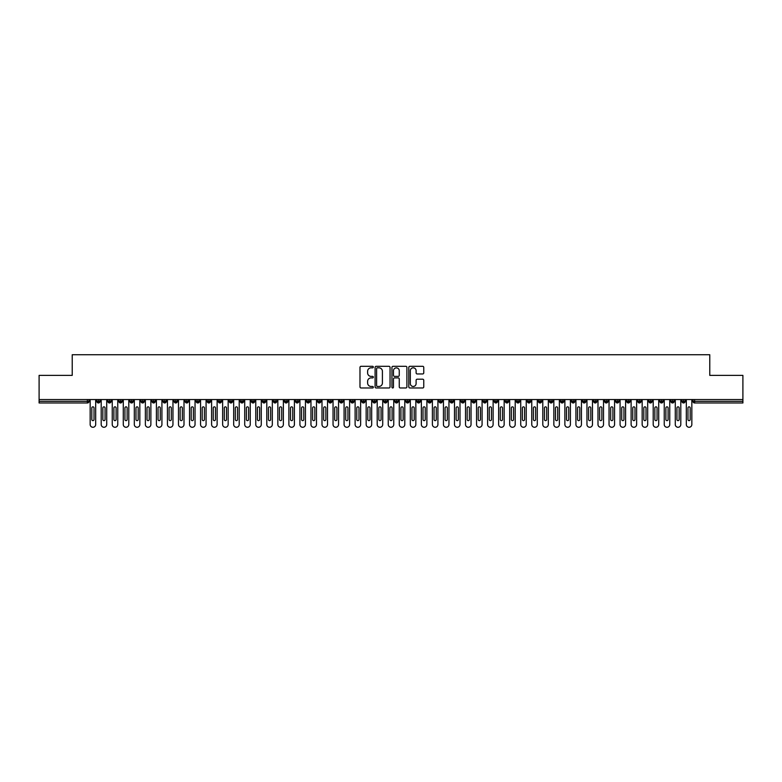 <?xml version="1.0" encoding="UTF-8"?>
<svg xmlns="http://www.w3.org/2000/svg" width="782" height="782" viewBox="0 0 782 782"><rect width="100%" height="100%" fill="white"/><g stroke="black" fill="none" stroke-linecap="round" stroke-linejoin="round"><path stroke-width="1.17" d="M373.337 367.071A0.762 0.762 0 0 0 372.574 366.308L361.069 366.308A1.085 1.085 0 0 0 359.984 367.393L359.984 386.895A1.085 1.085 0 0 0 361.069 387.98L372.574 387.98A0.762 0.762 0 0 0 373.337 387.227A0.762 0.762 0 0 0 372.574 386.464L371.088 386.464A3.47 3.47 0 0 1 367.618 382.994L367.618 381.372A3.47 3.47 0 0 1 371.088 377.902L372.574 377.902A0.762 0.762 0 0 0 373.337 377.149A0.762 0.762 0 0 0 372.574 376.386L371.088 376.386A3.47 3.47 0 0 1 367.618 372.916L367.618 371.294A3.47 3.47 0 0 1 371.088 367.823L372.574 367.823A0.762 0.762 0 0 0 373.337 367.071M422.671 373.952A1.085 1.085 0 0 0 423.756 372.867L423.756 367.393A1.085 1.085 0 0 0 422.671 366.308L409.885 366.308A1.085 1.085 0 0 0 408.8 367.393L408.8 386.895A1.085 1.085 0 0 0 409.885 387.98L422.671 387.98A1.085 1.085 0 0 0 423.756 386.895L423.756 380.287A1.085 1.085 0 0 0 422.671 379.202L417.197 379.202A1.085 1.085 0 0 0 416.112 380.287L416.112 383.561A2.903 2.903 0 0 1 413.219 386.464A2.903 2.903 0 0 1 410.315 383.561L410.315 370.727A2.903 2.903 0 0 1 413.219 367.823A2.903 2.903 0 0 1 416.112 370.727L416.112 372.867A1.085 1.085 0 0 0 417.197 373.952L422.671 373.952M39.1 399.553L742.9 399.553L742.9 375.38L709.782 375.38L709.782 354.735L72.218 354.735L72.218 375.38L39.1 375.38L39.1 401.322L87.369 401.322L87.369 399.553M390.052 367.393A1.085 1.085 0 0 0 388.967 366.308L376.181 366.308A1.085 1.085 0 0 0 375.096 367.393L375.096 386.895A1.085 1.085 0 0 0 376.181 387.98L388.967 387.98A1.085 1.085 0 0 0 390.052 386.895L390.052 367.393M393.033 366.308L405.819 366.308A1.085 1.085 0 0 1 406.904 367.393L406.904 386.895A1.085 1.085 0 0 1 405.819 387.98L400.345 387.98A1.085 1.085 0 0 1 399.26 386.895L399.26 378.987A1.085 1.085 0 0 0 398.175 377.902L394.548 377.902A1.085 1.085 0 0 0 393.463 378.987L393.463 387.227A0.762 0.762 0 0 1 392.711 387.98A0.762 0.762 0 0 1 391.948 387.227L391.948 367.393A1.085 1.085 0 0 1 393.033 366.308M89.031 401.322L87.369 401.322L87.369 402.974A1.652 1.652 0 0 0 89.031 401.322L89.031 399.553L89.031 401.322A1.652 1.652 0 0 1 87.369 402.974L39.1 402.974L39.1 401.322M742.9 399.553L742.9 402.974L694.631 402.974A1.652 1.652 0 0 1 692.969 401.322L692.969 399.553M98.464 399.553L98.464 402.974A1.652 1.652 0 0 1 96.812 401.322L96.812 399.553M100.067 399.553L100.067 401.322A1.652 1.652 0 0 1 98.464 402.974A1.652 1.652 0 0 0 100.067 401.322L96.812 401.322A1.652 1.652 0 0 0 98.464 402.974M109.509 399.553L109.509 402.974A1.652 1.652 0 0 1 107.848 401.322L107.848 399.553L107.848 401.322A1.652 1.652 0 0 0 109.509 402.974A1.652 1.652 0 0 0 111.112 401.322L111.112 399.553M120.545 399.553L120.545 402.974A1.652 1.652 0 0 1 118.893 401.322L118.893 399.553L118.893 401.322A1.652 1.652 0 0 0 120.545 402.974A1.652 1.652 0 0 0 122.148 401.322L122.148 399.553M131.591 399.553L131.591 402.974A1.652 1.652 0 0 1 129.929 401.322L129.929 399.553L129.929 401.322A1.652 1.652 0 0 0 131.591 402.974A1.652 1.652 0 0 0 133.184 401.322L133.184 399.553M142.627 399.553L142.627 402.974A1.652 1.652 0 0 1 140.975 401.322L140.975 399.553L140.975 401.322A1.652 1.652 0 0 0 142.627 402.974A1.652 1.652 0 0 0 144.23 401.322L144.23 399.553M153.663 399.553L153.663 402.974A1.652 1.652 0 0 1 152.011 401.322L152.011 399.553L152.011 401.322A1.652 1.652 0 0 0 153.663 402.974A1.652 1.652 0 0 0 155.266 401.322L155.266 399.553M164.709 399.553L164.709 402.974A1.652 1.652 0 0 1 163.047 401.322L163.047 399.553L163.047 401.322A1.652 1.652 0 0 0 164.709 402.974A1.652 1.652 0 0 0 166.312 401.322L166.312 399.553M175.745 399.553L175.745 402.974A1.652 1.652 0 0 1 174.093 401.322L174.093 399.553L174.093 401.322A1.652 1.652 0 0 0 175.745 402.974A1.652 1.652 0 0 0 177.348 401.322L177.348 399.553M186.79 399.553L186.79 402.974A1.652 1.652 0 0 1 185.129 401.322L185.129 399.553L185.129 401.322A1.652 1.652 0 0 0 186.79 402.974A1.652 1.652 0 0 0 188.384 401.322L188.384 399.553M197.826 399.553L197.826 402.974A1.652 1.652 0 0 1 196.174 401.322L196.174 399.553L196.174 401.322A1.652 1.652 0 0 0 197.826 402.974A1.652 1.652 0 0 0 199.43 401.322L199.43 399.553M208.872 399.553L208.872 402.974A1.652 1.652 0 0 1 207.21 401.322L207.21 399.553L207.21 401.322A1.652 1.652 0 0 0 208.872 402.974A1.652 1.652 0 0 0 210.466 401.322L210.466 399.553M219.908 399.553L219.908 402.974A1.652 1.652 0 0 1 218.256 401.322L218.256 399.553L218.256 401.322A1.652 1.652 0 0 0 219.908 402.974A1.652 1.652 0 0 0 221.511 401.322L221.511 399.553M230.944 399.553L230.944 402.974A1.652 1.652 0 0 1 229.292 401.322A1.652 1.652 0 0 0 230.944 402.974A1.652 1.652 0 0 1 229.292 401.322L229.292 399.553M232.547 399.553L232.547 401.322A1.652 1.652 0 0 1 230.944 402.974A1.652 1.652 0 0 0 232.547 401.322L229.292 401.322M241.99 402.974A1.652 1.652 0 0 1 240.328 401.322L240.328 399.553L240.328 401.322A1.652 1.652 0 0 0 241.99 402.974A1.652 1.652 0 0 0 243.593 401.322L243.593 399.553L243.593 401.322A1.652 1.652 0 0 1 241.99 402.974L241.99 401.322L243.593 401.322M253.026 399.553L253.026 402.974A1.652 1.652 0 0 1 251.374 401.322L251.374 399.553L251.374 401.322A1.652 1.652 0 0 0 253.026 402.974A1.652 1.652 0 0 0 254.629 401.322L254.629 399.553M264.072 399.553L264.072 402.974A1.652 1.652 0 0 1 262.41 401.322L262.41 399.553L262.41 401.322A1.652 1.652 0 0 0 264.072 402.974A1.652 1.652 0 0 0 265.665 401.322L265.665 399.553M275.108 399.553L275.108 401.322L273.456 401.322L273.456 399.553L273.456 401.322A1.652 1.652 0 0 0 275.108 402.974A1.652 1.652 0 0 0 276.711 401.322L276.711 399.553L276.711 401.322A1.652 1.652 0 0 1 275.108 402.974A1.652 1.652 0 0 1 273.456 401.322A1.652 1.652 0 0 0 275.108 402.974L275.108 401.322L276.711 401.322M286.144 399.553L286.144 402.974A1.652 1.652 0 0 1 284.492 401.322L284.492 399.553L284.492 401.322A1.652 1.652 0 0 0 286.144 402.974A1.652 1.652 0 0 0 287.747 401.322L287.747 399.553M297.189 399.553L297.189 402.974A1.652 1.652 0 0 1 295.528 401.322L295.528 399.553L295.528 401.322A1.652 1.652 0 0 0 297.189 402.974A1.652 1.652 0 0 0 298.792 401.322L298.792 399.553M308.225 399.553L308.225 402.974A1.652 1.652 0 0 1 306.573 401.322L306.573 399.553L306.573 401.322A1.652 1.652 0 0 0 308.225 402.974A1.652 1.652 0 0 0 309.828 401.322L309.828 399.553M319.271 399.553L319.271 402.974A1.652 1.652 0 0 1 317.609 401.322L317.609 399.553M320.864 399.553L320.864 401.322A1.652 1.652 0 0 1 319.271 402.974A1.652 1.652 0 0 0 320.864 401.322L317.609 401.322A1.652 1.652 0 0 0 319.271 402.974M330.307 399.553L330.307 402.974A1.652 1.652 0 0 1 328.655 401.322L328.655 399.553L328.655 401.322A1.652 1.652 0 0 0 330.307 402.974A1.652 1.652 0 0 0 331.91 401.322L331.91 399.553M341.343 399.553L341.343 402.974A1.652 1.652 0 0 1 339.691 401.322L339.691 399.553M342.946 399.553L342.946 401.322A1.652 1.652 0 0 1 341.343 402.974A1.652 1.652 0 0 0 342.946 401.322L339.691 401.322A1.652 1.652 0 0 0 341.343 402.974M352.389 399.553L352.389 402.974A1.652 1.652 0 0 1 350.727 401.322L350.727 399.553M353.992 399.553L353.992 401.322A1.652 1.652 0 0 1 352.389 402.974A1.652 1.652 0 0 0 353.992 401.322L350.727 401.322A1.652 1.652 0 0 0 352.389 402.974M363.425 399.553L363.425 402.974A1.652 1.652 0 0 1 361.773 401.322A1.652 1.652 0 0 0 363.425 402.974A1.652 1.652 0 0 1 361.773 401.322L361.773 399.553M365.028 399.553L365.028 401.322L365.028 399.553M374.47 399.553L374.47 402.974A1.652 1.652 0 0 1 372.809 401.322L372.809 399.553M376.064 399.553L376.064 401.322A1.652 1.652 0 0 1 374.47 402.974A1.652 1.652 0 0 0 376.064 401.322L372.809 401.322A1.652 1.652 0 0 0 374.47 402.974M385.506 399.553L385.506 402.974A1.652 1.652 0 0 1 383.854 401.322L383.854 399.553M387.11 399.553L387.11 401.322A1.652 1.652 0 0 1 385.506 402.974A1.652 1.652 0 0 0 387.11 401.322L383.854 401.322A1.652 1.652 0 0 0 385.506 402.974M396.552 399.553L396.552 402.974A1.652 1.652 0 0 1 394.89 401.322L394.89 399.553M398.146 399.553L398.146 401.322A1.652 1.652 0 0 1 396.552 402.974A1.652 1.652 0 0 0 398.146 401.322L394.89 401.322A1.652 1.652 0 0 0 396.552 402.974M407.588 399.553L407.588 402.974A1.652 1.652 0 0 1 405.936 401.322L405.936 399.553M409.191 399.553L409.191 401.322A1.652 1.652 0 0 1 407.588 402.974A1.652 1.652 0 0 0 409.191 401.322L405.936 401.322A1.652 1.652 0 0 0 407.588 402.974M418.624 399.553L418.624 402.974A1.652 1.652 0 0 1 416.972 401.322L416.972 399.553M420.227 399.553L420.227 401.322L420.227 399.553M429.67 399.553L429.67 402.974A1.652 1.652 0 0 1 428.008 401.322L428.008 399.553M431.273 399.553L431.273 401.322A1.652 1.652 0 0 1 429.67 402.974A1.652 1.652 0 0 0 431.273 401.322L428.008 401.322A1.652 1.652 0 0 0 429.67 402.974M440.706 399.553L440.706 402.974A1.652 1.652 0 0 1 439.054 401.322L439.054 399.553L439.054 401.322A1.652 1.652 0 0 0 440.706 402.974A1.652 1.652 0 0 0 442.309 401.322L442.309 399.553M451.752 399.553L451.752 402.974A1.652 1.652 0 0 1 450.09 401.322L450.09 399.553M453.345 399.553L453.345 401.322L453.345 399.553M462.788 399.553L462.788 402.974A1.652 1.652 0 0 1 461.136 401.322A1.652 1.652 0 0 0 462.788 402.974A1.652 1.652 0 0 1 461.136 401.322L461.136 399.553M464.391 399.553L464.391 401.322L464.391 399.553M473.824 399.553L473.824 402.974A1.652 1.652 0 0 1 472.172 401.322L472.172 399.553L472.172 401.322A1.652 1.652 0 0 0 473.824 402.974A1.652 1.652 0 0 0 475.427 401.322L475.427 399.553M484.869 399.553L484.869 402.974A1.652 1.652 0 0 1 483.208 401.322A1.652 1.652 0 0 0 484.869 402.974A1.652 1.652 0 0 1 483.208 401.322L483.208 399.553M486.472 399.553L486.472 401.322A1.652 1.652 0 0 1 484.869 402.974A1.652 1.652 0 0 0 486.472 401.322L483.208 401.322M495.905 399.553L495.905 402.974A1.652 1.652 0 0 1 494.253 401.322L494.253 399.553L494.253 401.322A1.652 1.652 0 0 0 495.905 402.974A1.652 1.652 0 0 0 497.508 401.322L497.508 399.553M506.951 399.553L506.951 402.974A1.652 1.652 0 0 1 505.289 401.322L505.289 399.553M508.544 399.553L508.544 401.322L508.544 399.553M517.987 399.553L517.987 402.974A1.652 1.652 0 0 1 516.335 401.322A1.652 1.652 0 0 0 517.987 402.974A1.652 1.652 0 0 1 516.335 401.322L516.335 399.553M519.59 399.553L519.59 401.322L519.59 399.553M529.023 399.553L529.023 402.974A1.652 1.652 0 0 1 527.371 401.322L527.371 399.553M530.626 399.553L530.626 401.322L530.626 399.553M540.069 399.553L540.069 402.974A1.652 1.652 0 0 1 538.407 401.322L538.407 399.553M541.672 399.553L541.672 401.322A1.652 1.652 0 0 1 540.069 402.974A1.652 1.652 0 0 0 541.672 401.322L538.407 401.322A1.652 1.652 0 0 0 540.069 402.974M551.105 399.553L551.105 402.974A1.652 1.652 0 0 1 549.453 401.322A1.652 1.652 0 0 0 551.105 402.974A1.652 1.652 0 0 1 549.453 401.322L549.453 399.553M552.708 399.553L552.708 401.322A1.652 1.652 0 0 1 551.105 402.974A1.652 1.652 0 0 0 552.708 401.322L549.453 401.322M562.15 399.553L562.15 402.974A1.652 1.652 0 0 1 560.489 401.322A1.652 1.652 0 0 0 562.15 402.974A1.652 1.652 0 0 1 560.489 401.322L560.489 399.553M563.744 399.553L563.744 401.322L563.744 399.553M573.186 399.553L573.186 402.974A1.652 1.652 0 0 1 571.534 401.322L571.534 399.553L571.534 401.322A1.652 1.652 0 0 0 573.186 402.974A1.652 1.652 0 0 0 574.79 401.322L574.79 399.553M584.232 399.553L584.232 402.974A1.652 1.652 0 0 1 582.57 401.322A1.652 1.652 0 0 0 584.232 402.974A1.652 1.652 0 0 1 582.57 401.322L582.57 399.553M585.826 399.553L585.826 401.322A1.652 1.652 0 0 1 584.232 402.974A1.652 1.652 0 0 0 585.826 401.322L582.57 401.322M595.268 399.553L595.268 402.974A1.652 1.652 0 0 1 593.616 401.322A1.652 1.652 0 0 0 595.268 402.974A1.652 1.652 0 0 1 593.616 401.322L593.616 399.553M596.871 399.553L596.871 401.322L596.871 399.553M606.304 399.553L606.304 402.974A1.652 1.652 0 0 1 604.652 401.322L604.652 399.553M607.907 399.553L607.907 401.322L607.907 399.553M617.35 399.553L617.35 402.974A1.652 1.652 0 0 1 615.688 401.322A1.652 1.652 0 0 0 617.35 402.974A1.652 1.652 0 0 1 615.688 401.322L615.688 399.553M618.953 399.553L618.953 401.322L618.953 399.553M628.386 399.553L628.386 402.974A1.652 1.652 0 0 1 626.734 401.322A1.652 1.652 0 0 0 628.386 402.974A1.652 1.652 0 0 1 626.734 401.322L626.734 399.553M629.989 399.553L629.989 401.322L629.989 399.553M639.432 399.553L639.432 402.974A1.652 1.652 0 0 1 637.77 401.322A1.652 1.652 0 0 0 639.432 402.974A1.652 1.652 0 0 1 637.77 401.322L637.77 399.553M641.025 399.553L641.025 401.322A1.652 1.652 0 0 1 639.432 402.974A1.652 1.652 0 0 0 641.025 401.322L637.77 401.322M650.468 399.553L650.468 402.974A1.652 1.652 0 0 1 648.816 401.322L648.816 399.553M652.071 399.553L652.071 401.322L652.071 399.553M661.504 399.553L661.504 402.974A1.652 1.652 0 0 1 659.852 401.322A1.652 1.652 0 0 0 661.504 402.974A1.652 1.652 0 0 1 659.852 401.322L659.852 399.553M663.107 399.553L663.107 401.322L663.107 399.553M672.549 399.553L672.549 402.974A1.652 1.652 0 0 1 670.888 401.322A1.652 1.652 0 0 0 672.549 402.974A1.652 1.652 0 0 1 670.888 401.322L670.888 399.553M674.152 399.553L674.152 401.322L674.152 399.553M683.585 399.553L683.585 402.974A1.652 1.652 0 0 1 681.933 401.322A1.652 1.652 0 0 0 683.585 402.974A1.652 1.652 0 0 1 681.933 401.322L681.933 399.553M685.188 399.553L685.188 401.322L685.188 399.553M241.99 399.553L241.99 401.322L240.328 401.322M363.425 402.974A1.652 1.652 0 0 0 365.028 401.322A1.652 1.652 0 0 1 363.425 402.974M418.624 402.974A1.652 1.652 0 0 0 420.227 401.322A1.652 1.652 0 0 1 418.624 402.974A1.652 1.652 0 0 1 416.972 401.322L420.227 401.322M451.752 402.974A1.652 1.652 0 0 0 453.345 401.322A1.652 1.652 0 0 1 451.752 402.974A1.652 1.652 0 0 1 450.09 401.322L453.345 401.322M462.788 402.974A1.652 1.652 0 0 0 464.391 401.322A1.652 1.652 0 0 1 462.788 402.974M506.951 402.974A1.652 1.652 0 0 0 508.544 401.322A1.652 1.652 0 0 1 506.951 402.974A1.652 1.652 0 0 1 505.289 401.322L508.544 401.322M517.987 402.974A1.652 1.652 0 0 0 519.59 401.322A1.652 1.652 0 0 1 517.987 402.974M529.023 402.974A1.652 1.652 0 0 0 530.626 401.322A1.652 1.652 0 0 1 529.023 402.974A1.652 1.652 0 0 1 527.371 401.322L530.626 401.322M562.15 402.974A1.652 1.652 0 0 0 563.744 401.322A1.652 1.652 0 0 1 562.15 402.974M595.268 402.974A1.652 1.652 0 0 0 596.871 401.322A1.652 1.652 0 0 1 595.268 402.974M606.304 402.974A1.652 1.652 0 0 0 607.907 401.322A1.652 1.652 0 0 1 606.304 402.974A1.652 1.652 0 0 1 604.652 401.322L607.907 401.322M617.35 402.974A1.652 1.652 0 0 0 618.953 401.322A1.652 1.652 0 0 1 617.35 402.974M628.386 402.974A1.652 1.652 0 0 0 629.989 401.322A1.652 1.652 0 0 1 628.386 402.974M650.468 402.974A1.652 1.652 0 0 0 652.071 401.322A1.652 1.652 0 0 1 650.468 402.974A1.652 1.652 0 0 1 648.816 401.322L652.071 401.322M661.504 402.974A1.652 1.652 0 0 0 663.107 401.322A1.652 1.652 0 0 1 661.504 402.974M672.549 402.974A1.652 1.652 0 0 0 674.152 401.322A1.652 1.652 0 0 1 672.549 402.974M694.631 402.974A1.652 1.652 0 0 1 692.969 401.322A1.652 1.652 0 0 0 694.631 402.974L694.631 401.322L742.9 401.322M683.585 402.974A1.652 1.652 0 0 0 685.188 401.322A1.652 1.652 0 0 1 683.585 402.974M377.374 367.823A0.762 0.762 0 0 0 376.611 368.586L376.611 385.702A0.762 0.762 0 0 0 377.374 386.464L378.947 386.464A3.47 3.47 0 0 0 382.408 382.994L382.408 371.294A3.47 3.47 0 0 0 378.947 367.823L377.374 367.823M399.26 370.776A2.903 2.903 0 0 0 396.366 367.882A2.903 2.903 0 0 0 393.463 370.776L393.463 375.301A1.085 1.085 0 0 0 394.548 376.386L398.175 376.386A1.085 1.085 0 0 0 399.26 375.301L399.26 370.776M90.165 424.509L90.165 399.553L90.165 424.509A2.757 2.757 0 0 0 92.921 427.265A2.757 2.757 0 0 0 95.678 424.509L95.678 399.553L95.678 424.509M94.026 407.95A1.105 1.105 0 0 0 92.921 406.845A1.105 1.105 0 0 0 91.817 407.95A1.105 1.105 0 0 1 92.921 406.845A1.105 1.105 0 0 1 94.026 407.95L94.026 419.543A1.105 1.105 0 0 1 92.921 420.638A1.105 1.105 0 0 1 91.817 419.543A1.105 1.105 0 0 0 92.921 420.638A1.105 1.105 0 0 0 94.026 419.543M91.817 419.543L91.817 407.95M101.201 424.509L101.201 399.553L101.201 424.509A2.757 2.757 0 0 0 103.957 427.265A2.757 2.757 0 0 0 106.723 424.509L106.723 399.553L106.723 424.509M105.062 407.95A1.105 1.105 0 0 0 103.957 406.845A1.105 1.105 0 0 0 102.853 407.95A1.105 1.105 0 0 1 103.957 406.845A1.105 1.105 0 0 1 105.062 407.95L105.062 419.543A1.105 1.105 0 0 1 103.957 420.638A1.105 1.105 0 0 1 102.853 419.543A1.105 1.105 0 0 0 103.957 420.638A1.105 1.105 0 0 0 105.062 419.543M112.237 424.509L112.237 399.553L112.237 424.509A2.757 2.757 0 0 0 115.003 427.265A2.757 2.757 0 0 0 117.759 424.509L117.759 399.553L117.759 424.509M116.107 407.95A1.105 1.105 0 0 0 115.003 406.845A1.105 1.105 0 0 0 113.898 407.95A1.105 1.105 0 0 1 115.003 406.845A1.105 1.105 0 0 1 116.107 407.95L116.107 419.543A1.105 1.105 0 0 1 115.003 420.638A1.105 1.105 0 0 1 113.898 419.543A1.105 1.105 0 0 0 115.003 420.638A1.105 1.105 0 0 0 116.107 419.543M123.282 424.509L123.282 399.553L123.282 424.509A2.757 2.757 0 0 0 126.039 427.265A2.757 2.757 0 0 0 128.795 424.509L128.795 399.553L128.795 424.509M127.143 407.95A1.105 1.105 0 0 0 126.039 406.845A1.105 1.105 0 0 0 124.934 407.95A1.105 1.105 0 0 1 126.039 406.845A1.105 1.105 0 0 1 127.143 407.95L127.143 419.543A1.105 1.105 0 0 1 126.039 420.638A1.105 1.105 0 0 1 124.934 419.543A1.105 1.105 0 0 0 126.039 420.638A1.105 1.105 0 0 0 127.143 419.543M134.318 424.509L134.318 399.553L134.318 424.509A2.757 2.757 0 0 0 137.085 427.265A2.757 2.757 0 0 0 139.841 424.509L139.841 399.553L139.841 424.509M138.179 407.95A1.105 1.105 0 0 0 137.085 406.845A1.105 1.105 0 0 0 135.98 407.95A1.105 1.105 0 0 1 137.085 406.845A1.105 1.105 0 0 1 138.179 407.95L138.179 419.543A1.105 1.105 0 0 1 137.085 420.638A1.105 1.105 0 0 1 135.98 419.543A1.105 1.105 0 0 0 137.085 420.638A1.105 1.105 0 0 0 138.179 419.543M102.853 419.543L102.853 407.95M113.898 419.543L113.898 407.95M124.934 419.543L124.934 407.95M135.98 419.543L135.98 407.95M145.364 424.509L145.364 399.553L145.364 424.509A2.757 2.757 0 0 0 148.121 427.265A2.757 2.757 0 0 0 150.877 424.509L150.877 399.553L150.877 424.509M149.225 407.95A1.105 1.105 0 0 0 148.121 406.845A1.105 1.105 0 0 0 147.016 407.95A1.105 1.105 0 0 1 148.121 406.845A1.105 1.105 0 0 1 149.225 407.95L149.225 419.543A1.105 1.105 0 0 1 148.121 420.638A1.105 1.105 0 0 1 147.016 419.543A1.105 1.105 0 0 0 148.121 420.638A1.105 1.105 0 0 0 149.225 419.543M147.016 419.543L147.016 407.95M156.4 424.509L156.4 399.553L156.4 424.509A2.757 2.757 0 0 0 159.157 427.265A2.757 2.757 0 0 0 161.923 424.509L161.923 399.553L161.923 424.509M160.261 407.95A1.105 1.105 0 0 0 159.157 406.845A1.105 1.105 0 0 0 158.052 407.95A1.105 1.105 0 0 1 159.157 406.845A1.105 1.105 0 0 1 160.261 407.95L160.261 419.543A1.105 1.105 0 0 1 159.157 420.638A1.105 1.105 0 0 1 158.052 419.543A1.105 1.105 0 0 0 159.157 420.638A1.105 1.105 0 0 0 160.261 419.543M167.436 424.509L167.436 399.553L167.436 424.509A2.757 2.757 0 0 0 170.202 427.265A2.757 2.757 0 0 0 172.959 424.509L172.959 399.553L172.959 424.509M171.307 407.95A1.105 1.105 0 0 0 170.202 406.845A1.105 1.105 0 0 0 169.098 407.95A1.105 1.105 0 0 1 170.202 406.845A1.105 1.105 0 0 1 171.307 407.95L171.307 419.543A1.105 1.105 0 0 1 170.202 420.638A1.105 1.105 0 0 1 169.098 419.543A1.105 1.105 0 0 0 170.202 420.638A1.105 1.105 0 0 0 171.307 419.543M178.482 424.509L178.482 399.553L178.482 424.509A2.757 2.757 0 0 0 181.238 427.265A2.757 2.757 0 0 0 184.005 424.509L184.005 399.553L184.005 424.509M182.343 407.95A1.105 1.105 0 0 0 181.238 406.845A1.105 1.105 0 0 0 180.134 407.95A1.105 1.105 0 0 1 181.238 406.845A1.105 1.105 0 0 1 182.343 407.95L182.343 419.543A1.105 1.105 0 0 1 181.238 420.638A1.105 1.105 0 0 1 180.134 419.543A1.105 1.105 0 0 0 181.238 420.638A1.105 1.105 0 0 0 182.343 419.543M189.518 424.509L189.518 399.553L189.518 424.509A2.757 2.757 0 0 0 192.284 427.265A2.757 2.757 0 0 0 195.041 424.509L195.041 399.553L195.041 424.509M193.389 407.95A1.105 1.105 0 0 0 192.284 406.845A1.105 1.105 0 0 0 191.179 407.95A1.105 1.105 0 0 1 192.284 406.845A1.105 1.105 0 0 1 193.389 407.95L193.389 419.543A1.105 1.105 0 0 1 192.284 420.638A1.105 1.105 0 0 1 191.179 419.543A1.105 1.105 0 0 0 192.284 420.638A1.105 1.105 0 0 0 193.389 419.543M158.052 419.543L158.052 407.95M169.098 419.543L169.098 407.95M180.134 419.543L180.134 407.95M191.179 419.543L191.179 407.95M200.563 424.509L200.563 399.553L200.563 424.509A2.757 2.757 0 0 0 203.32 427.265A2.757 2.757 0 0 0 206.077 424.509L206.077 399.553L206.077 424.509M204.425 407.95A1.105 1.105 0 0 0 203.32 406.845A1.105 1.105 0 0 0 202.215 407.95A1.105 1.105 0 0 1 203.32 406.845A1.105 1.105 0 0 1 204.425 407.95L204.425 419.543A1.105 1.105 0 0 1 203.32 420.638A1.105 1.105 0 0 1 202.215 419.543A1.105 1.105 0 0 0 203.32 420.638A1.105 1.105 0 0 0 204.425 419.543M211.599 424.509L211.599 399.553L211.599 424.509A2.757 2.757 0 0 0 214.356 427.265A2.757 2.757 0 0 0 217.122 424.509L217.122 399.553L217.122 424.509M215.461 407.95A1.105 1.105 0 0 0 214.356 406.845A1.105 1.105 0 0 0 213.251 407.95A1.105 1.105 0 0 1 214.356 406.845A1.105 1.105 0 0 1 215.461 407.95L215.461 419.543A1.105 1.105 0 0 1 214.356 420.638A1.105 1.105 0 0 1 213.251 419.543A1.105 1.105 0 0 0 214.356 420.638A1.105 1.105 0 0 0 215.461 419.543M222.635 424.509L222.635 399.553L222.635 424.509A2.757 2.757 0 0 0 225.402 427.265A2.757 2.757 0 0 0 228.158 424.509L228.158 399.553L228.158 424.509M226.506 407.95A1.105 1.105 0 0 0 225.402 406.845A1.105 1.105 0 0 0 224.297 407.95A1.105 1.105 0 0 1 225.402 406.845A1.105 1.105 0 0 1 226.506 407.95L226.506 419.543A1.105 1.105 0 0 1 225.402 420.638A1.105 1.105 0 0 1 224.297 419.543A1.105 1.105 0 0 0 225.402 420.638A1.105 1.105 0 0 0 226.506 419.543M233.681 424.509L233.681 399.553L233.681 424.509A2.757 2.757 0 0 0 236.438 427.265A2.757 2.757 0 0 0 239.204 424.509L239.204 399.553L239.204 424.509M237.542 407.95A1.105 1.105 0 0 0 236.438 406.845A1.105 1.105 0 0 0 235.333 407.95A1.105 1.105 0 0 1 236.438 406.845A1.105 1.105 0 0 1 237.542 407.95L237.542 419.543A1.105 1.105 0 0 1 236.438 420.638A1.105 1.105 0 0 1 235.333 419.543A1.105 1.105 0 0 0 236.438 420.638A1.105 1.105 0 0 0 237.542 419.543M244.717 424.509L244.717 399.553L244.717 424.509A2.757 2.757 0 0 0 247.483 427.265A2.757 2.757 0 0 0 250.24 424.509L250.24 399.553L250.24 424.509M248.588 407.95A1.105 1.105 0 0 0 247.483 406.845A1.105 1.105 0 0 0 246.379 407.95A1.105 1.105 0 0 1 247.483 406.845A1.105 1.105 0 0 1 248.588 407.95L248.588 419.543A1.105 1.105 0 0 1 247.483 420.638A1.105 1.105 0 0 1 246.379 419.543A1.105 1.105 0 0 0 247.483 420.638A1.105 1.105 0 0 0 248.588 419.543M202.215 419.543L202.215 407.95M213.251 419.543L213.251 407.95M224.297 419.543L224.297 407.95M235.333 419.543L235.333 407.95M246.379 419.543L246.379 407.95M255.763 424.509L255.763 399.553L255.763 424.509A2.757 2.757 0 0 0 258.519 427.265A2.757 2.757 0 0 0 261.276 424.509L261.276 399.553L261.276 424.509M259.624 407.95A1.105 1.105 0 0 0 258.519 406.845A1.105 1.105 0 0 0 257.415 407.95A1.105 1.105 0 0 1 258.519 406.845A1.105 1.105 0 0 1 259.624 407.95L259.624 419.543A1.105 1.105 0 0 1 258.519 420.638A1.105 1.105 0 0 1 257.415 419.543A1.105 1.105 0 0 0 258.519 420.638A1.105 1.105 0 0 0 259.624 419.543M257.415 419.543L257.415 407.95M266.799 424.509L266.799 399.553L266.799 424.509A2.757 2.757 0 0 0 269.555 427.265A2.757 2.757 0 0 0 272.322 424.509L272.322 399.553L272.322 424.509M270.66 407.95A1.105 1.105 0 0 0 269.555 406.845A1.105 1.105 0 0 0 268.461 407.95A1.105 1.105 0 0 1 269.555 406.845A1.105 1.105 0 0 1 270.66 407.95L270.66 419.543A1.105 1.105 0 0 1 269.555 420.638A1.105 1.105 0 0 1 268.461 419.543A1.105 1.105 0 0 0 269.555 420.638A1.105 1.105 0 0 0 270.66 419.543M268.461 419.543L268.461 407.95M277.845 424.509L277.845 399.553L277.845 424.509A2.757 2.757 0 0 0 280.601 427.265A2.757 2.757 0 0 0 283.358 424.509L283.358 399.553L283.358 424.509M281.706 407.95A1.105 1.105 0 0 0 280.601 406.845A1.105 1.105 0 0 0 279.497 407.95A1.105 1.105 0 0 1 280.601 406.845A1.105 1.105 0 0 1 281.706 407.95L281.706 419.543A1.105 1.105 0 0 1 280.601 420.638A1.105 1.105 0 0 1 279.497 419.543A1.105 1.105 0 0 0 280.601 420.638A1.105 1.105 0 0 0 281.706 419.543M279.497 419.543L279.497 407.95M288.881 424.509L288.881 399.553L288.881 424.509A2.757 2.757 0 0 0 291.637 427.265A2.757 2.757 0 0 0 294.403 424.509L294.403 399.553L294.403 424.509M292.742 407.95A1.105 1.105 0 0 0 291.637 406.845A1.105 1.105 0 0 0 290.533 407.95A1.105 1.105 0 0 1 291.637 406.845A1.105 1.105 0 0 1 292.742 407.95L292.742 419.543A1.105 1.105 0 0 1 291.637 420.638A1.105 1.105 0 0 1 290.533 419.543A1.105 1.105 0 0 0 291.637 420.638A1.105 1.105 0 0 0 292.742 419.543M290.533 419.543L290.533 407.95M299.917 424.509L299.917 399.553L299.917 424.509A2.757 2.757 0 0 0 302.683 427.265A2.757 2.757 0 0 0 305.439 424.509L305.439 399.553L305.439 424.509M303.787 407.95A1.105 1.105 0 0 0 302.683 406.845A1.105 1.105 0 0 0 301.578 407.95A1.105 1.105 0 0 1 302.683 406.845A1.105 1.105 0 0 1 303.787 407.95L303.787 419.543A1.105 1.105 0 0 1 302.683 420.638A1.105 1.105 0 0 1 301.578 419.543A1.105 1.105 0 0 0 302.683 420.638A1.105 1.105 0 0 0 303.787 419.543M301.578 419.543L301.578 407.95M310.962 424.509L310.962 399.553L310.962 424.509A2.757 2.757 0 0 0 313.719 427.265A2.757 2.757 0 0 0 316.475 424.509L316.475 399.553L316.475 424.509M314.823 407.95A1.105 1.105 0 0 0 313.719 406.845A1.105 1.105 0 0 0 312.614 407.95A1.105 1.105 0 0 1 313.719 406.845A1.105 1.105 0 0 1 314.823 407.95L314.823 419.543A1.105 1.105 0 0 1 313.719 420.638A1.105 1.105 0 0 1 312.614 419.543A1.105 1.105 0 0 0 313.719 420.638A1.105 1.105 0 0 0 314.823 419.543M312.614 419.543L312.614 407.95M321.998 424.509L321.998 399.553L321.998 424.509A2.757 2.757 0 0 0 324.765 427.265A2.757 2.757 0 0 0 327.521 424.509L327.521 399.553L327.521 424.509M325.859 407.95A1.105 1.105 0 0 0 324.765 406.845A1.105 1.105 0 0 0 323.66 407.95A1.105 1.105 0 0 1 324.765 406.845A1.105 1.105 0 0 1 325.859 407.95L325.859 419.543A1.105 1.105 0 0 1 324.765 420.638A1.105 1.105 0 0 1 323.66 419.543A1.105 1.105 0 0 0 324.765 420.638A1.105 1.105 0 0 0 325.859 419.543M323.66 419.543L323.66 407.95M333.044 424.509L333.044 399.553L333.044 424.509A2.757 2.757 0 0 0 335.801 427.265A2.757 2.757 0 0 0 338.557 424.509L338.557 399.553L338.557 424.509M336.905 407.95A1.105 1.105 0 0 0 335.801 406.845A1.105 1.105 0 0 0 334.696 407.95A1.105 1.105 0 0 1 335.801 406.845A1.105 1.105 0 0 1 336.905 407.95L336.905 419.543A1.105 1.105 0 0 1 335.801 420.638A1.105 1.105 0 0 1 334.696 419.543A1.105 1.105 0 0 0 335.801 420.638A1.105 1.105 0 0 0 336.905 419.543M334.696 419.543L334.696 407.95M344.08 424.509L344.08 399.553L344.08 424.509A2.757 2.757 0 0 0 346.837 427.265A2.757 2.757 0 0 0 349.603 424.509L349.603 399.553L349.603 424.509M347.941 407.95A1.105 1.105 0 0 0 346.837 406.845A1.105 1.105 0 0 0 345.732 407.95A1.105 1.105 0 0 1 346.837 406.845A1.105 1.105 0 0 1 347.941 407.95L347.941 419.543A1.105 1.105 0 0 1 346.837 420.638A1.105 1.105 0 0 1 345.732 419.543A1.105 1.105 0 0 0 346.837 420.638A1.105 1.105 0 0 0 347.941 419.543M345.732 419.543L345.732 407.95M355.116 424.509L355.116 399.553L355.116 424.509A2.757 2.757 0 0 0 357.882 427.265A2.757 2.757 0 0 0 360.639 424.509L360.639 399.553L360.639 424.509M358.987 407.95A1.105 1.105 0 0 0 357.882 406.845A1.105 1.105 0 0 0 356.778 407.95A1.105 1.105 0 0 1 357.882 406.845A1.105 1.105 0 0 1 358.987 407.95L358.987 419.543A1.105 1.105 0 0 1 357.882 420.638A1.105 1.105 0 0 1 356.778 419.543A1.105 1.105 0 0 0 357.882 420.638A1.105 1.105 0 0 0 358.987 419.543M356.778 419.543L356.778 407.95M366.162 424.509L366.162 399.553L366.162 424.509A2.757 2.757 0 0 0 368.918 427.265A2.757 2.757 0 0 0 371.685 424.509L371.685 399.553L371.685 424.509M370.023 407.95A1.105 1.105 0 0 0 368.918 406.845A1.105 1.105 0 0 0 367.814 407.95A1.105 1.105 0 0 1 368.918 406.845A1.105 1.105 0 0 1 370.023 407.95L370.023 419.543A1.105 1.105 0 0 1 368.918 420.638A1.105 1.105 0 0 1 367.814 419.543A1.105 1.105 0 0 0 368.918 420.638A1.105 1.105 0 0 0 370.023 419.543M367.814 419.543L367.814 407.95M377.198 424.509L377.198 399.553L377.198 424.509A2.757 2.757 0 0 0 379.964 427.265A2.757 2.757 0 0 0 382.721 424.509L382.721 399.553L382.721 424.509M381.069 407.95A1.105 1.105 0 0 0 379.964 406.845A1.105 1.105 0 0 0 378.859 407.95A1.105 1.105 0 0 1 379.964 406.845A1.105 1.105 0 0 1 381.069 407.95L381.069 419.543A1.105 1.105 0 0 1 379.964 420.638A1.105 1.105 0 0 1 378.859 419.543A1.105 1.105 0 0 0 379.964 420.638A1.105 1.105 0 0 0 381.069 419.543M378.859 419.543L378.859 407.95M388.243 424.509L388.243 399.553L388.243 424.509A2.757 2.757 0 0 0 391 427.265A2.757 2.757 0 0 0 393.757 424.509L393.757 399.553L393.757 424.509M392.105 407.95A1.105 1.105 0 0 0 391 406.845A1.105 1.105 0 0 0 389.895 407.95A1.105 1.105 0 0 1 391 406.845A1.105 1.105 0 0 1 392.105 407.95L392.105 419.543A1.105 1.105 0 0 1 391 420.638A1.105 1.105 0 0 1 389.895 419.543A1.105 1.105 0 0 0 391 420.638A1.105 1.105 0 0 0 392.105 419.543M389.895 419.543L389.895 407.95M399.279 424.509L399.279 399.553L399.279 424.509A2.757 2.757 0 0 0 402.036 427.265A2.757 2.757 0 0 0 404.802 424.509L404.802 399.553L404.802 424.509M403.141 407.95A1.105 1.105 0 0 0 402.036 406.845A1.105 1.105 0 0 0 400.931 407.95A1.105 1.105 0 0 1 402.036 406.845A1.105 1.105 0 0 1 403.141 407.95L403.141 419.543A1.105 1.105 0 0 1 402.036 420.638A1.105 1.105 0 0 1 400.931 419.543A1.105 1.105 0 0 0 402.036 420.638A1.105 1.105 0 0 0 403.141 419.543M400.931 419.543L400.931 407.95M410.315 424.509L410.315 399.553L410.315 424.509A2.757 2.757 0 0 0 413.082 427.265A2.757 2.757 0 0 0 415.838 424.509L415.838 399.553L415.838 424.509M414.186 407.95A1.105 1.105 0 0 0 413.082 406.845A1.105 1.105 0 0 0 411.977 407.95A1.105 1.105 0 0 1 413.082 406.845A1.105 1.105 0 0 1 414.186 407.95L414.186 419.543A1.105 1.105 0 0 1 413.082 420.638A1.105 1.105 0 0 1 411.977 419.543A1.105 1.105 0 0 0 413.082 420.638A1.105 1.105 0 0 0 414.186 419.543M411.977 419.543L411.977 407.95M421.361 424.509L421.361 399.553L421.361 424.509A2.757 2.757 0 0 0 424.118 427.265A2.757 2.757 0 0 0 426.884 424.509L426.884 399.553L426.884 424.509M425.222 407.95A1.105 1.105 0 0 0 424.118 406.845A1.105 1.105 0 0 0 423.013 407.95A1.105 1.105 0 0 1 424.118 406.845A1.105 1.105 0 0 1 425.222 407.95L425.222 419.543A1.105 1.105 0 0 1 424.118 420.638A1.105 1.105 0 0 1 423.013 419.543A1.105 1.105 0 0 0 424.118 420.638A1.105 1.105 0 0 0 425.222 419.543M423.013 419.543L423.013 407.95M432.397 424.509L432.397 399.553L432.397 424.509A2.757 2.757 0 0 0 435.163 427.265A2.757 2.757 0 0 0 437.92 424.509L437.92 399.553L437.92 424.509M436.268 407.95A1.105 1.105 0 0 0 435.163 406.845A1.105 1.105 0 0 0 434.059 407.95A1.105 1.105 0 0 1 435.163 406.845A1.105 1.105 0 0 1 436.268 407.95L436.268 419.543A1.105 1.105 0 0 1 435.163 420.638A1.105 1.105 0 0 1 434.059 419.543A1.105 1.105 0 0 0 435.163 420.638A1.105 1.105 0 0 0 436.268 419.543M434.059 419.543L434.059 407.95M443.443 424.509L443.443 399.553L443.443 424.509A2.757 2.757 0 0 0 446.199 427.265A2.757 2.757 0 0 0 448.956 424.509L448.956 399.553L448.956 424.509M447.304 407.95A1.105 1.105 0 0 0 446.199 406.845A1.105 1.105 0 0 0 445.095 407.95A1.105 1.105 0 0 1 446.199 406.845A1.105 1.105 0 0 1 447.304 407.95L447.304 419.543A1.105 1.105 0 0 1 446.199 420.638A1.105 1.105 0 0 1 445.095 419.543A1.105 1.105 0 0 0 446.199 420.638A1.105 1.105 0 0 0 447.304 419.543M445.095 419.543L445.095 407.95M454.479 424.509L454.479 399.553L454.479 424.509A2.757 2.757 0 0 0 457.235 427.265A2.757 2.757 0 0 0 460.002 424.509L460.002 399.553L460.002 424.509M458.34 407.95A1.105 1.105 0 0 0 457.235 406.845A1.105 1.105 0 0 0 456.141 407.95A1.105 1.105 0 0 1 457.235 406.845A1.105 1.105 0 0 1 458.34 407.95L458.34 419.543A1.105 1.105 0 0 1 457.235 420.638A1.105 1.105 0 0 1 456.141 419.543A1.105 1.105 0 0 0 457.235 420.638A1.105 1.105 0 0 0 458.34 419.543M456.141 419.543L456.141 407.95M465.525 424.509L465.525 399.553L465.525 424.509A2.757 2.757 0 0 0 468.281 427.265A2.757 2.757 0 0 0 471.038 424.509L471.038 399.553L471.038 424.509M469.386 407.95A1.105 1.105 0 0 0 468.281 406.845A1.105 1.105 0 0 0 467.177 407.95A1.105 1.105 0 0 1 468.281 406.845A1.105 1.105 0 0 1 469.386 407.95L469.386 419.543A1.105 1.105 0 0 1 468.281 420.638A1.105 1.105 0 0 1 467.177 419.543A1.105 1.105 0 0 0 468.281 420.638A1.105 1.105 0 0 0 469.386 419.543M467.177 419.543L467.177 407.95M476.561 424.509L476.561 399.553L476.561 424.509A2.757 2.757 0 0 0 479.317 427.265A2.757 2.757 0 0 0 482.083 424.509L482.083 399.553L482.083 424.509M480.422 407.95A1.105 1.105 0 0 0 479.317 406.845A1.105 1.105 0 0 0 478.213 407.95A1.105 1.105 0 0 1 479.317 406.845A1.105 1.105 0 0 1 480.422 407.95L480.422 419.543A1.105 1.105 0 0 1 479.317 420.638A1.105 1.105 0 0 1 478.213 419.543A1.105 1.105 0 0 0 479.317 420.638A1.105 1.105 0 0 0 480.422 419.543M478.213 419.543L478.213 407.95M487.597 424.509L487.597 399.553L487.597 424.509A2.757 2.757 0 0 0 490.363 427.265A2.757 2.757 0 0 0 493.119 424.509L493.119 399.553L493.119 424.509M491.467 407.95A1.105 1.105 0 0 0 490.363 406.845A1.105 1.105 0 0 0 489.258 407.95A1.105 1.105 0 0 1 490.363 406.845A1.105 1.105 0 0 1 491.467 407.95L491.467 419.543A1.105 1.105 0 0 1 490.363 420.638A1.105 1.105 0 0 1 489.258 419.543A1.105 1.105 0 0 0 490.363 420.638A1.105 1.105 0 0 0 491.467 419.543M489.258 419.543L489.258 407.95M498.642 424.509L498.642 399.553L498.642 424.509A2.757 2.757 0 0 0 501.399 427.265A2.757 2.757 0 0 0 504.155 424.509L504.155 399.553L504.155 424.509M502.503 407.95A1.105 1.105 0 0 0 501.399 406.845A1.105 1.105 0 0 0 500.294 407.95A1.105 1.105 0 0 1 501.399 406.845A1.105 1.105 0 0 1 502.503 407.95L502.503 419.543A1.105 1.105 0 0 1 501.399 420.638A1.105 1.105 0 0 1 500.294 419.543A1.105 1.105 0 0 0 501.399 420.638A1.105 1.105 0 0 0 502.503 419.543M500.294 419.543L500.294 407.95M509.678 424.509L509.678 399.553L509.678 424.509A2.757 2.757 0 0 0 512.445 427.265A2.757 2.757 0 0 0 515.201 424.509L515.201 399.553L515.201 424.509M513.539 407.95A1.105 1.105 0 0 0 512.445 406.845A1.105 1.105 0 0 0 511.34 407.95A1.105 1.105 0 0 1 512.445 406.845A1.105 1.105 0 0 1 513.539 407.95L513.539 419.543A1.105 1.105 0 0 1 512.445 420.638A1.105 1.105 0 0 1 511.34 419.543A1.105 1.105 0 0 0 512.445 420.638A1.105 1.105 0 0 0 513.539 419.543M511.34 419.543L511.34 407.95M520.724 424.509L520.724 399.553L520.724 424.509A2.757 2.757 0 0 0 523.481 427.265A2.757 2.757 0 0 0 526.237 424.509L526.237 399.553L526.237 424.509M524.585 407.95A1.105 1.105 0 0 0 523.481 406.845A1.105 1.105 0 0 0 522.376 407.95A1.105 1.105 0 0 1 523.481 406.845A1.105 1.105 0 0 1 524.585 407.95L524.585 419.543A1.105 1.105 0 0 1 523.481 420.638A1.105 1.105 0 0 1 522.376 419.543A1.105 1.105 0 0 0 523.481 420.638A1.105 1.105 0 0 0 524.585 419.543M522.376 419.543L522.376 407.95M531.76 424.509L531.76 399.553L531.76 424.509A2.757 2.757 0 0 0 534.517 427.265A2.757 2.757 0 0 0 537.283 424.509L537.283 399.553L537.283 424.509M535.621 407.95A1.105 1.105 0 0 0 534.517 406.845A1.105 1.105 0 0 0 533.412 407.95A1.105 1.105 0 0 1 534.517 406.845A1.105 1.105 0 0 1 535.621 407.95L535.621 419.543A1.105 1.105 0 0 1 534.517 420.638A1.105 1.105 0 0 1 533.412 419.543A1.105 1.105 0 0 0 534.517 420.638A1.105 1.105 0 0 0 535.621 419.543M533.412 419.543L533.412 407.95M542.796 424.509L542.796 399.553L542.796 424.509A2.757 2.757 0 0 0 545.562 427.265A2.757 2.757 0 0 0 548.319 424.509L548.319 399.553L548.319 424.509M546.667 407.95A1.105 1.105 0 0 0 545.562 406.845A1.105 1.105 0 0 0 544.458 407.95A1.105 1.105 0 0 1 545.562 406.845A1.105 1.105 0 0 1 546.667 407.95L546.667 419.543A1.105 1.105 0 0 1 545.562 420.638A1.105 1.105 0 0 1 544.458 419.543A1.105 1.105 0 0 0 545.562 420.638A1.105 1.105 0 0 0 546.667 419.543M544.458 419.543L544.458 407.95M553.842 424.509L553.842 399.553L553.842 424.509A2.757 2.757 0 0 0 556.598 427.265A2.757 2.757 0 0 0 559.365 424.509L559.365 399.553L559.365 424.509M557.703 407.95A1.105 1.105 0 0 0 556.598 406.845A1.105 1.105 0 0 0 555.494 407.95A1.105 1.105 0 0 1 556.598 406.845A1.105 1.105 0 0 1 557.703 407.95L557.703 419.543A1.105 1.105 0 0 1 556.598 420.638A1.105 1.105 0 0 1 555.494 419.543A1.105 1.105 0 0 0 556.598 420.638A1.105 1.105 0 0 0 557.703 419.543M555.494 419.543L555.494 407.95M564.878 424.509L564.878 399.553L564.878 424.509A2.757 2.757 0 0 0 567.644 427.265A2.757 2.757 0 0 0 570.401 424.509L570.401 399.553L570.401 424.509M568.749 407.95A1.105 1.105 0 0 0 567.644 406.845A1.105 1.105 0 0 0 566.539 407.95A1.105 1.105 0 0 1 567.644 406.845A1.105 1.105 0 0 1 568.749 407.95L568.749 419.543A1.105 1.105 0 0 1 567.644 420.638A1.105 1.105 0 0 1 566.539 419.543A1.105 1.105 0 0 0 567.644 420.638A1.105 1.105 0 0 0 568.749 419.543M566.539 419.543L566.539 407.95M575.923 424.509L575.923 399.553L575.923 424.509A2.757 2.757 0 0 0 578.68 427.265A2.757 2.757 0 0 0 581.437 424.509L581.437 399.553L581.437 424.509M579.785 407.95A1.105 1.105 0 0 0 578.68 406.845A1.105 1.105 0 0 0 577.575 407.95A1.105 1.105 0 0 1 578.68 406.845A1.105 1.105 0 0 1 579.785 407.95L579.785 419.543A1.105 1.105 0 0 1 578.68 420.638A1.105 1.105 0 0 1 577.575 419.543A1.105 1.105 0 0 0 578.68 420.638A1.105 1.105 0 0 0 579.785 419.543M577.575 419.543L577.575 407.95M586.959 424.509L586.959 399.553L586.959 424.509A2.757 2.757 0 0 0 589.716 427.265A2.757 2.757 0 0 0 592.482 424.509L592.482 399.553L592.482 424.509M590.821 407.95A1.105 1.105 0 0 0 589.716 406.845A1.105 1.105 0 0 0 588.611 407.95A1.105 1.105 0 0 1 589.716 406.845A1.105 1.105 0 0 1 590.821 407.95L590.821 419.543A1.105 1.105 0 0 1 589.716 420.638A1.105 1.105 0 0 1 588.611 419.543A1.105 1.105 0 0 0 589.716 420.638A1.105 1.105 0 0 0 590.821 419.543M588.611 419.543L588.611 407.95M597.995 424.509L597.995 399.553L597.995 424.509A2.757 2.757 0 0 0 600.762 427.265A2.757 2.757 0 0 0 603.518 424.509L603.518 399.553L603.518 424.509M601.866 407.95A1.105 1.105 0 0 0 600.762 406.845A1.105 1.105 0 0 0 599.657 407.95A1.105 1.105 0 0 1 600.762 406.845A1.105 1.105 0 0 1 601.866 407.95L601.866 419.543A1.105 1.105 0 0 1 600.762 420.638A1.105 1.105 0 0 1 599.657 419.543A1.105 1.105 0 0 0 600.762 420.638A1.105 1.105 0 0 0 601.866 419.543M599.657 419.543L599.657 407.95M609.041 424.509L609.041 399.553L609.041 424.509A2.757 2.757 0 0 0 611.798 427.265A2.757 2.757 0 0 0 614.564 424.509L614.564 399.553L614.564 424.509M612.902 407.95A1.105 1.105 0 0 0 611.798 406.845A1.105 1.105 0 0 0 610.693 407.95A1.105 1.105 0 0 1 611.798 406.845A1.105 1.105 0 0 1 612.902 407.95L612.902 419.543A1.105 1.105 0 0 1 611.798 420.638A1.105 1.105 0 0 1 610.693 419.543A1.105 1.105 0 0 0 611.798 420.638A1.105 1.105 0 0 0 612.902 419.543M610.693 419.543L610.693 407.95M620.077 424.509L620.077 399.553L620.077 424.509A2.757 2.757 0 0 0 622.843 427.265A2.757 2.757 0 0 0 625.6 424.509L625.6 399.553L625.6 424.509M623.948 407.95A1.105 1.105 0 0 0 622.843 406.845A1.105 1.105 0 0 0 621.739 407.95A1.105 1.105 0 0 1 622.843 406.845A1.105 1.105 0 0 1 623.948 407.95L623.948 419.543A1.105 1.105 0 0 1 622.843 420.638A1.105 1.105 0 0 1 621.739 419.543A1.105 1.105 0 0 0 622.843 420.638A1.105 1.105 0 0 0 623.948 419.543M621.739 419.543L621.739 407.95M631.123 424.509L631.123 399.553L631.123 424.509A2.757 2.757 0 0 0 633.879 427.265A2.757 2.757 0 0 0 636.636 424.509L636.636 399.553L636.636 424.509M634.984 407.95A1.105 1.105 0 0 0 633.879 406.845A1.105 1.105 0 0 0 632.775 407.95A1.105 1.105 0 0 1 633.879 406.845A1.105 1.105 0 0 1 634.984 407.95L634.984 419.543A1.105 1.105 0 0 1 633.879 420.638A1.105 1.105 0 0 1 632.775 419.543A1.105 1.105 0 0 0 633.879 420.638A1.105 1.105 0 0 0 634.984 419.543M632.775 419.543L632.775 407.95M642.159 424.509L642.159 399.553L642.159 424.509A2.757 2.757 0 0 0 644.915 427.265A2.757 2.757 0 0 0 647.682 424.509L647.682 399.553L647.682 424.509M646.02 407.95A1.105 1.105 0 0 0 644.915 406.845A1.105 1.105 0 0 0 643.821 407.95A1.105 1.105 0 0 1 644.915 406.845A1.105 1.105 0 0 1 646.02 407.95L646.02 419.543A1.105 1.105 0 0 1 644.915 420.638A1.105 1.105 0 0 1 643.821 419.543A1.105 1.105 0 0 0 644.915 420.638A1.105 1.105 0 0 0 646.02 419.543M643.821 419.543L643.821 407.95M653.205 424.509L653.205 399.553L653.205 424.509A2.757 2.757 0 0 0 655.961 427.265A2.757 2.757 0 0 0 658.718 424.509L658.718 399.553L658.718 424.509M657.066 407.95A1.105 1.105 0 0 0 655.961 406.845A1.105 1.105 0 0 0 654.857 407.95A1.105 1.105 0 0 1 655.961 406.845A1.105 1.105 0 0 1 657.066 407.95L657.066 419.543A1.105 1.105 0 0 1 655.961 420.638A1.105 1.105 0 0 1 654.857 419.543A1.105 1.105 0 0 0 655.961 420.638A1.105 1.105 0 0 0 657.066 419.543M654.857 419.543L654.857 407.95M664.241 424.509L664.241 399.553L664.241 424.509A2.757 2.757 0 0 0 666.997 427.265A2.757 2.757 0 0 0 669.763 424.509L669.763 399.553L669.763 424.509M668.102 407.95A1.105 1.105 0 0 0 666.997 406.845A1.105 1.105 0 0 0 665.893 407.95A1.105 1.105 0 0 1 666.997 406.845A1.105 1.105 0 0 1 668.102 407.95L668.102 419.543A1.105 1.105 0 0 1 666.997 420.638A1.105 1.105 0 0 1 665.893 419.543A1.105 1.105 0 0 0 666.997 420.638A1.105 1.105 0 0 0 668.102 419.543M665.893 419.543L665.893 407.95M675.277 424.509L675.277 399.553L675.277 424.509A2.757 2.757 0 0 0 678.043 427.265A2.757 2.757 0 0 0 680.799 424.509L680.799 399.553L680.799 424.509M679.147 407.95A1.105 1.105 0 0 0 678.043 406.845A1.105 1.105 0 0 0 676.938 407.95A1.105 1.105 0 0 1 678.043 406.845A1.105 1.105 0 0 1 679.147 407.95L679.147 419.543A1.105 1.105 0 0 1 678.043 420.638A1.105 1.105 0 0 1 676.938 419.543A1.105 1.105 0 0 0 678.043 420.638A1.105 1.105 0 0 0 679.147 419.543M676.938 419.543L676.938 407.95M686.322 424.509L686.322 399.553L686.322 424.509A2.757 2.757 0 0 0 689.079 427.265A2.757 2.757 0 0 0 691.835 424.509L691.835 399.553L691.835 424.509M690.183 407.95A1.105 1.105 0 0 0 689.079 406.845A1.105 1.105 0 0 0 687.974 407.95A1.105 1.105 0 0 1 689.079 406.845A1.105 1.105 0 0 1 690.183 407.95L690.183 419.543A1.105 1.105 0 0 1 689.079 420.638A1.105 1.105 0 0 1 687.974 419.543A1.105 1.105 0 0 0 689.079 420.638A1.105 1.105 0 0 0 690.183 419.543M687.974 419.543L687.974 407.95M694.631 399.553L694.631 401.322L692.969 401.322M107.848 401.322A1.652 1.652 0 0 0 109.509 402.974A1.652 1.652 0 0 0 111.112 401.322L107.848 401.322M118.893 401.322A1.652 1.652 0 0 0 120.545 402.974A1.652 1.652 0 0 0 122.148 401.322L118.893 401.322M129.929 401.322A1.652 1.652 0 0 0 131.591 402.974A1.652 1.652 0 0 0 133.184 401.322L129.929 401.322M140.975 401.322A1.652 1.652 0 0 0 142.627 402.974A1.652 1.652 0 0 0 144.23 401.322L140.975 401.322M152.011 401.322L155.266 401.322A1.652 1.652 0 0 1 153.663 402.974M163.047 401.322A1.652 1.652 0 0 0 164.709 402.974A1.652 1.652 0 0 0 166.312 401.322L163.047 401.322M174.093 401.322L177.348 401.322A1.652 1.652 0 0 1 175.745 402.974M185.129 401.322A1.652 1.652 0 0 0 186.79 402.974A1.652 1.652 0 0 0 188.384 401.322L185.129 401.322M196.174 401.322A1.652 1.652 0 0 0 197.826 402.974A1.652 1.652 0 0 0 199.43 401.322L196.174 401.322M207.21 401.322A1.652 1.652 0 0 0 208.872 402.974A1.652 1.652 0 0 0 210.466 401.322L207.21 401.322M218.256 401.322A1.652 1.652 0 0 0 219.908 402.974A1.652 1.652 0 0 0 221.511 401.322L218.256 401.322M251.374 401.322L254.629 401.322A1.652 1.652 0 0 1 253.026 402.974M262.41 401.322A1.652 1.652 0 0 0 264.072 402.974A1.652 1.652 0 0 0 265.665 401.322L262.41 401.322M284.492 401.322L287.747 401.322A1.652 1.652 0 0 1 286.144 402.974M295.528 401.322A1.652 1.652 0 0 0 297.189 402.974A1.652 1.652 0 0 0 298.792 401.322L295.528 401.322M306.573 401.322L309.828 401.322A1.652 1.652 0 0 1 308.225 402.974M328.655 401.322L331.91 401.322A1.652 1.652 0 0 1 330.307 402.974M361.773 401.322L365.028 401.322M439.054 401.322L442.309 401.322A1.652 1.652 0 0 1 440.706 402.974M461.136 401.322L464.391 401.322M472.172 401.322A1.652 1.652 0 0 0 473.824 402.974A1.652 1.652 0 0 0 475.427 401.322L472.172 401.322M494.253 401.322L497.508 401.322A1.652 1.652 0 0 1 495.905 402.974M516.335 401.322L519.59 401.322M560.489 401.322L563.744 401.322M571.534 401.322A1.652 1.652 0 0 0 573.186 402.974A1.652 1.652 0 0 0 574.79 401.322L571.534 401.322M593.616 401.322L596.871 401.322M615.688 401.322L618.953 401.322M626.734 401.322L629.989 401.322M659.852 401.322L663.107 401.322M670.888 401.322L674.152 401.322M681.933 401.322L685.188 401.322"/></g></svg>
